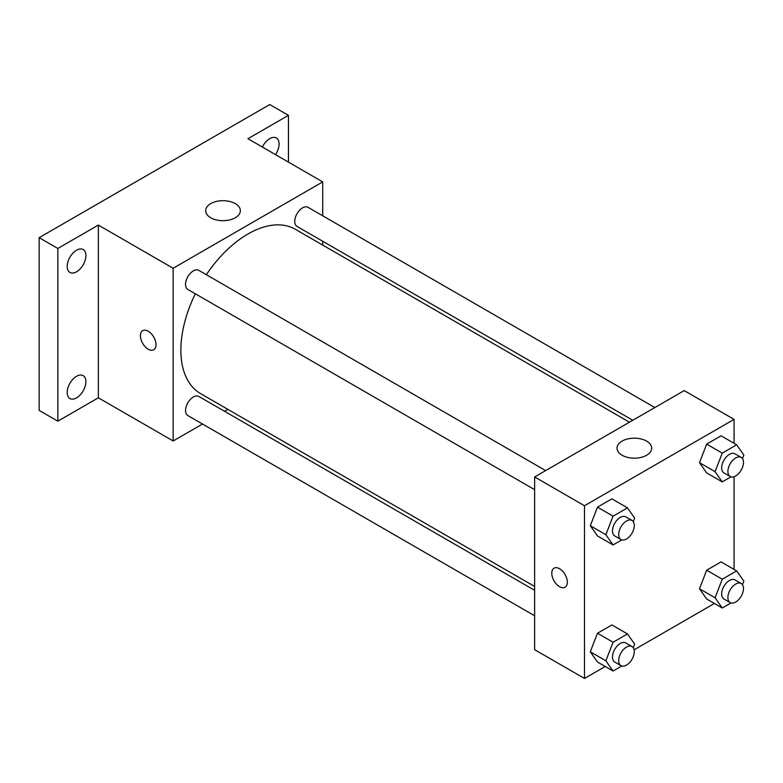 <?xml version="1.0" encoding="UTF-8"?>
<svg xmlns="http://www.w3.org/2000/svg" width="783" height="783" viewBox="0 0 783 783"><rect width="100%" height="100%" fill="white"/><g stroke="black" fill="none" stroke-linecap="round" stroke-linejoin="round"><path stroke-width="1.17" d="M202.513 424.024L173.151 440.976L98.355 397.793L57.844 421.185L39.15 410.39L39.15 237.67L269.753 104.54L288.447 115.336L288.447 162.11M227.892 409.372L224.555 411.3M76.548 397.872A13.223 7.634 -60 0 1 69.932 398.527A13.223 7.634 -60 0 1 67.906 387.928A13.223 7.634 -60 0 1 76.548 376.28A13.223 7.634 -60 0 1 83.155 375.625A13.223 7.634 -60 0 1 85.181 386.215A13.223 7.634 -60 0 1 76.548 397.872M76.548 271.789A13.223 7.634 -60 0 1 69.932 272.435A13.223 7.634 -60 0 1 67.906 261.845A13.223 7.634 -60 0 1 76.548 250.198A13.223 7.634 -60 0 1 83.155 249.542A13.223 7.634 -60 0 1 85.181 260.132A13.223 7.634 -60 0 1 76.548 271.789M98.355 397.793L98.355 225.083L57.844 248.465L39.15 237.67M57.844 421.185L57.844 248.465M173.151 440.976L173.151 268.256L98.355 225.083M173.151 268.256L322.723 181.901L247.937 138.718L288.447 115.336M210.754 217.762A17.334 10.003 180 0 1 205.675 210.686A17.334 10.003 180 0 1 223.008 200.683A17.334 10.003 180 0 1 240.342 210.686A17.334 10.003 180 0 1 229.644 219.935A17.334 10.003 180 0 1 210.754 217.762M262.383 147.057A13.223 7.634 -60 0 1 269.753 138.65A13.223 7.634 -60 0 1 276.36 137.994A13.223 7.634 -60 0 1 275.499 154.633M195.329 293.791A94.841 54.751 120 0 0 180.873 350.158A94.841 54.751 120 0 0 200.517 393.575L534.632 586.467M629.473 422.203L295.357 229.302A94.841 54.751 120 0 0 206.35 274.706M322.723 181.901L322.723 215.814M322.723 241.252L322.723 245.108M654.842 407.551L308.042 207.329A11.021 6.362 120 0 0 299.556 210.284A11.021 6.362 120 0 0 294.741 221.374A11.021 6.362 120 0 0 297.021 226.414L632.801 420.275M534.632 590.323L198.853 396.462A11.021 6.362 120 0 0 190.357 399.408A11.021 6.362 120 0 0 185.551 410.498A11.021 6.362 120 0 0 187.832 415.548L534.632 615.761M534.632 489.678L187.832 289.456A11.021 6.362 -60 0 1 187.832 276.732A11.021 6.362 -60 0 1 198.853 270.38L545.643 470.593M156.013 344.726A11.021 6.362 60 0 1 153.722 349.766A11.021 6.362 60 0 1 142.712 343.404A11.021 6.362 60 0 1 142.712 330.68A11.021 6.362 60 0 1 151.197 333.636A11.021 6.362 60 0 1 156.013 344.726M153.732 349.766A11.021 6.362 60 0 1 142.712 343.404A11.021 6.362 60 0 1 142.712 330.68M605.21 666.499L584.49 678.46L534.632 649.675L534.632 476.955L684.205 390.6L734.072 419.385L734.072 443.315M714.409 603.458L634.113 649.812M706.677 472.912L699.483 462.675L706.677 444.127L721.074 435.808L706.677 444.127L699.483 462.675L706.677 472.912L722.259 481.907L715.065 471.669L722.259 453.122L736.656 444.813L743.85 455.05L742.47 458.613M597.488 662.036L590.294 651.799L597.488 633.251L611.875 624.942L597.488 633.251L590.294 651.799L597.488 662.036L613.069 671.031L605.876 660.793L613.069 642.246L627.457 633.936L634.661 644.174L633.271 647.737M734.072 476.69L734.072 569.398M584.49 678.46L584.49 505.74L734.072 419.385M706.677 598.995L699.483 588.757L706.677 570.21L721.074 561.9L706.677 570.21L699.483 588.757L706.677 598.995L722.259 607.99L715.065 597.752L722.259 579.205L736.656 570.895L743.85 581.133L742.47 584.695M597.488 535.954L590.294 525.716L597.488 507.169L611.875 498.859L597.488 507.169L590.294 525.716L597.488 535.954L613.069 544.948L605.876 534.711L613.069 516.163L627.457 507.854L634.661 518.092L633.271 521.654M584.49 505.74L534.632 476.955M622.094 455.246A17.334 10.003 180 0 1 617.014 448.17A17.334 10.003 180 0 1 634.347 438.167A17.334 10.003 180 0 1 651.681 448.17A17.334 10.003 180 0 1 640.983 457.419A17.334 10.003 180 0 1 622.094 455.246M567.352 582.209A11.021 6.362 60 0 1 565.072 587.25A11.021 6.362 60 0 1 554.051 580.888A11.021 6.362 60 0 1 554.051 568.164A11.021 6.362 60 0 1 562.537 571.12A11.021 6.362 60 0 1 567.352 582.209M565.072 587.25A11.021 6.362 60 0 1 554.061 580.888A11.021 6.362 60 0 1 554.051 568.164M621.819 539.888L613.069 544.948M632.008 520.46L625.774 516.858A11.021 6.362 120 0 0 617.278 519.804A11.021 6.362 120 0 0 612.472 530.894A11.021 6.362 120 0 0 614.753 535.944L620.988 539.536A11.021 6.362 120 0 0 632.008 533.174A11.021 6.362 120 0 0 632.008 520.46A11.021 6.362 120 0 0 623.513 523.406A11.021 6.362 120 0 0 618.707 534.495A11.021 6.362 120 0 0 620.988 539.536M605.876 534.711L590.294 525.716M613.069 516.163L597.488 507.169M627.457 507.854L611.875 498.859M731.019 476.847L722.259 481.907M741.198 457.409L734.963 453.817A11.021 6.362 120 0 0 726.477 456.763A11.021 6.362 120 0 0 721.662 467.852A11.021 6.362 120 0 0 723.952 472.903L730.177 476.495A11.021 6.362 120 0 0 741.198 470.133A11.021 6.362 120 0 0 741.198 457.409A11.021 6.362 120 0 0 732.712 460.365A11.021 6.362 120 0 0 727.896 471.454A11.021 6.362 120 0 0 730.177 476.495M715.065 471.669L699.483 462.675M722.259 453.122L706.677 444.127M736.656 444.813L721.074 435.808M621.819 665.981L613.069 671.031M632.008 646.543L625.774 642.941A11.021 6.362 120 0 0 617.278 645.897A11.021 6.362 120 0 0 612.472 656.986A11.021 6.362 120 0 0 614.753 662.026L620.988 665.628A11.021 6.362 120 0 0 632.008 659.266A11.021 6.362 120 0 0 632.008 646.543A11.021 6.362 120 0 0 623.513 649.489A11.021 6.362 120 0 0 618.707 660.578A11.021 6.362 120 0 0 620.988 665.628M605.876 660.793L590.294 651.799M613.069 642.246L597.488 633.251M627.457 633.936L611.875 624.942M731.019 602.939L722.259 607.99M741.198 583.501L734.963 579.9A11.021 6.362 120 0 0 726.477 582.855A11.021 6.362 120 0 0 721.662 593.945A11.021 6.362 120 0 0 723.952 598.985L730.177 602.577A11.021 6.362 120 0 0 741.198 596.225A11.021 6.362 120 0 0 741.198 583.501A11.021 6.362 120 0 0 732.712 586.447A11.021 6.362 120 0 0 727.896 597.537A11.021 6.362 120 0 0 730.177 602.577M715.065 597.752L699.483 588.757M722.259 579.205L706.677 570.21M736.656 570.895L721.074 561.9"/></g></svg>
